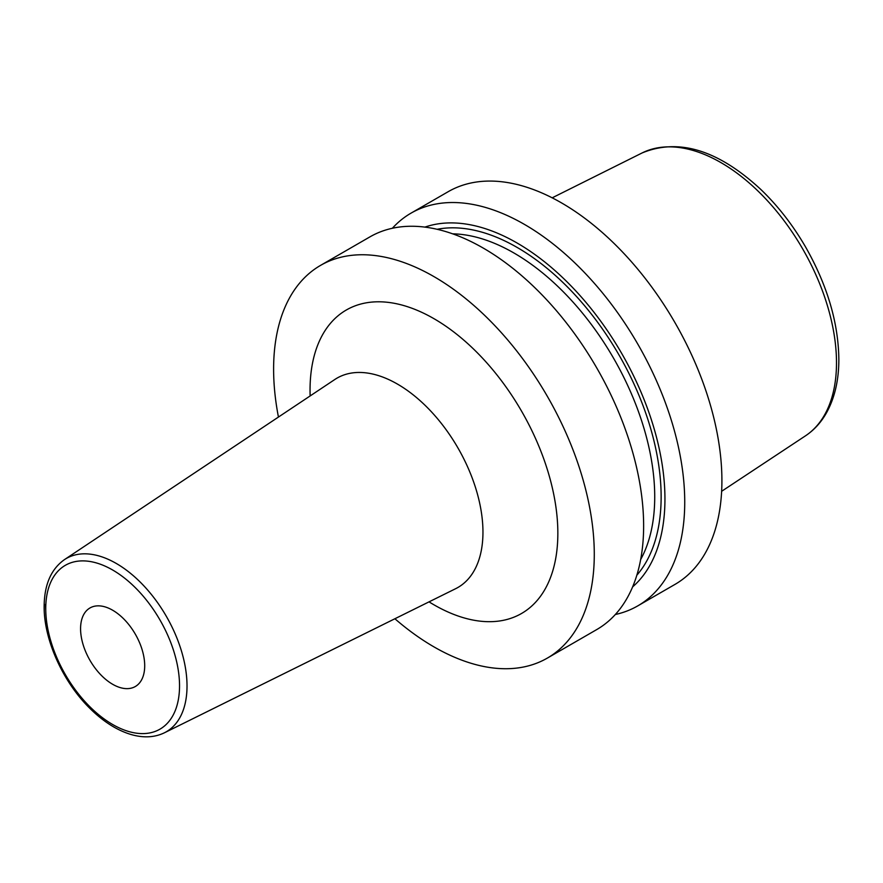 <?xml version="1.0" encoding="UTF-8"?>
<svg xmlns="http://www.w3.org/2000/svg" width="883" height="883" viewBox="0 0 883 883"><rect width="100%" height="100%" fill="white"/><g stroke="black" fill="none" stroke-linecap="round" stroke-linejoin="round"><path stroke-width="1.32" d="M615.341 614.502A226.743 130.916 -120 0 0 637.769 605.881L674.943 584.425A226.743 130.916 60 0 0 721.908 480.628A226.743 130.916 -120 0 0 622.923 252.439A226.743 130.916 -120 0 0 448.2 191.688L411.025 213.145A226.743 130.916 -120 0 0 392.361 228.267M320.573 265.375L369.933 236.876A226.743 130.916 -120 0 1 544.656 297.626A226.743 130.916 -120 0 1 643.63 525.815A226.743 130.916 -120 0 1 596.676 629.612L547.317 658.111A226.743 130.916 60 0 0 594.281 554.303A226.743 130.916 -120 0 0 495.308 326.125A226.743 130.916 -120 0 0 320.573 265.375A226.743 130.916 -120 0 0 273.609 369.171A226.743 130.916 60 0 0 278.443 417.052M637.769 605.881A226.743 130.916 -120 0 0 684.733 502.085A226.743 130.916 -120 0 0 585.76 273.896A226.743 130.916 -120 0 0 411.025 213.145M424.911 227.108A209.006 120.673 -120 0 1 581.224 296.909A209.006 120.673 -120 0 1 664.943 499.027A209.006 120.673 60 0 1 632.625 586.875M547.317 658.111A226.743 130.916 60 0 1 394.889 618.751M144.702 665.76A45.353 26.181 -120 0 0 124.911 620.12A45.353 26.181 -120 0 0 89.967 607.968A45.353 26.181 -120 0 0 80.574 628.729A45.353 26.181 -120 0 0 100.364 674.369A45.353 26.181 -120 0 0 135.309 686.521A45.353 26.181 -120 0 0 144.702 665.76M721.632 491.301L805.473 435.838A163.432 94.36 60 0 0 836.499 362.77A163.432 94.36 -120 0 0 767.029 200.286A163.432 94.36 -120 0 0 642.14 152.936L552.184 197.825M640.672 559.502A199.083 114.945 60 0 0 654.722 496.82A199.083 114.945 -120 0 0 452.659 233.829M437.118 229.293A203.62 117.56 -120 0 1 584.999 306.224A203.62 117.56 -120 0 1 661.135 496.82A203.62 117.56 60 0 1 636.842 575.219M429.039 601.864A175.22 101.17 -120 0 0 557.846 533.277A175.22 101.17 -120 0 0 433.95 318.675A175.22 101.17 -120 0 0 310.043 390.209A175.22 101.17 -120 0 0 310.143 395.937M455.639 588.696A120.883 69.79 -120 0 0 482.957 532.14A120.883 69.79 -120 0 0 428.719 408.961A120.883 69.79 -120 0 0 334.845 379.48L64.448 559.634A100.033 57.759 60 0 1 142.141 584.038A100.033 57.759 60 0 1 187.019 685.981A100.033 57.759 60 0 1 164.415 732.791L455.639 588.696M45.739 608.63A94.602 54.625 60 0 1 112.638 569.999A94.602 54.625 60 0 1 179.536 685.87A94.602 54.625 60 0 1 112.638 724.49A94.602 54.625 60 0 1 45.739 608.63M45.773 610.959A100.033 57.759 60 0 1 45.552 604.303M805.473 435.838C813.905 430.231 820.804 422.736 826.179 413.376C834.623 398.421 838.85 380.374 838.85 359.26C838.364 322.626 827.294 285.242 805.649 247.108C792.835 225.01 777.802 205.706 760.561 189.216C718.111 150 678.63 137.914 642.14 152.936M164.415 732.791C154.668 737.482 143.642 738.089 131.324 734.59C117.031 730.362 103.145 721.543 89.647 708.144C62.781 681.698 43.797 639.424 44.15 606.4C44.316 584.678 51.082 569.094 64.448 559.634"/></g></svg>
